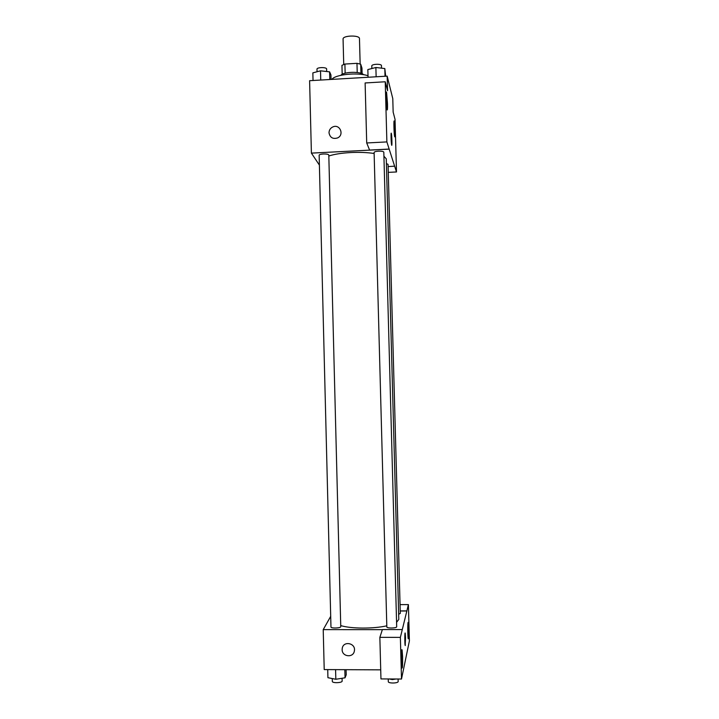 <?xml version="1.0" encoding="UTF-8"?>
<svg xmlns="http://www.w3.org/2000/svg" width="719" height="719" viewBox="0 0 719 719"><rect width="100%" height="100%" fill="white"/><g stroke="black" fill="none" stroke-linecap="round" stroke-linejoin="round"><path stroke-width="1.08" d="M360.147 64.018L359.473 38.619C359.806 34.907 342.55 35.357 343.071 39.051L343.727 64.449M345.138 73.194L344.904 64.054L341.947 65.348L342.181 74.309M344.904 64.054L356.975 63.326L360.704 64.216L361.954 68.062L362.106 73.733M360.947 73.284L360.704 64.216M340.896 75.297C343.215 71.702 361.037 71.235 363.544 74.704M357.217 72.502L356.975 63.326M368.02 75.756C357.649 72.134 335.081 74.452 331.881 79.396M319.398 165.1L311.399 153.12L309.601 80.708L387.164 76.133L392.781 98.593L393.149 112.101L395.037 119.336L396.493 171.967L394.641 166.179L388.116 166.574M329.014 132.808C329.095 130.013 330.425 128.027 332.996 126.85C339.862 123.83 344.5 134.804 337.66 137.895C332.888 139.333 330.003 137.635 329.014 132.808M387.164 76.133L387.568 90.711L385.231 81.777L365.117 82.955L366.708 142.964L369.593 150.064L389.159 149.058L394.641 166.251M311.399 153.12L389.159 149.139M329.014 132.817C330.003 137.635 332.888 139.333 337.66 137.895C344.5 134.804 339.862 123.83 333.005 126.85C330.425 128.027 329.095 130.013 329.014 132.817M387.496 103.572L386.597 92.517C385.708 88.635 386.175 106.691 387.038 109.674C387.442 110.771 387.595 108.731 387.496 103.572M366.708 142.964L386.876 141.913L389.159 149.058M385.231 81.777L386.876 141.913M395.019 131.092L394.273 121.349C393.554 118.168 393.976 134.444 394.677 136.826L395.019 131.092M388.269 172.362L396.493 171.967M391.648 145.121L391.63 145.04C391.073 143.126 390.785 130.975 391.352 133.473C391.891 135.343 392.197 147.17 391.648 145.121M391.747 145.292L391.226 133.222M378.545 151.17C375.803 151.367 374.329 151.799 374.105 152.455L386.831 626.914C386.624 628.496 396.978 628.289 396.69 626.716L383.811 152.14C383.443 151.421 381.69 151.098 378.545 151.17M398.65 614.278L400.294 613.397L388.053 164.327L386.391 163.599M323.289 153.992C320.719 154.172 319.335 154.576 319.146 155.187L330.965 626.986C330.758 628.55 341.049 628.199 340.761 626.653L328.799 155.007C328.385 154.261 326.552 153.92 323.289 153.992M374.132 153.48C367.256 152.446 359.482 152.131 350.809 152.545C341.678 153.048 334.353 154.199 328.826 155.996M396.573 622.348L398.793 619.392L386.265 158.836L383.919 156.203M386.804 625.818C373.368 628.918 350.926 628.783 340.734 625.593M406.855 610.979L400.375 637.376L401.508 679.033L409.399 640.899L408.401 604.607L406.855 610.979L400.231 610.997M330.704 616.336L323.217 629.637L382.364 629.646M405.543 637.735L405.157 645.356C404.653 643.622 404.716 630.923 405.219 633.259L405.543 637.735M402.586 656.573C402.703 664.707 402.496 668.535 401.966 668.068C401.184 665.363 401.346 646.516 402.11 650.111L402.586 656.573M408.716 628.721L408.248 638.796C407.61 636.594 407.646 619.706 408.284 622.708L408.716 628.721M405.255 645.563L405.21 633.259M400.052 604.625L408.401 604.607M400.231 610.916L406.855 610.907M402.281 629.574L382.391 629.565L379.857 637.358L380.962 678.916L401.508 679.033M379.857 637.358L400.375 637.376M323.217 629.637L324.215 669.587L380.728 669.847M342.253 648.259L342.136 649.643L342.253 648.259C343.484 640.449 356.031 643.181 354.368 650.92C353.433 658.119 342.001 656.905 342.136 649.643C342.001 656.905 353.433 658.11 354.368 650.92M327.729 669.605L327.927 677.702L335.827 679.266L345.039 677.801L346.225 674.817L346.091 669.686M335.827 679.266L335.584 669.641M345.039 677.801L344.832 669.677M342.073 678.269L342.145 681.046C342.442 682.942 332.133 683.311 332.331 681.396L332.259 678.556M389.114 678.961L392.385 679.581L395.944 678.997M392.385 679.581L392.367 678.979M398.11 679.015L398.173 681.45C398.479 683.383 388.098 683.571 388.305 681.639L388.233 678.961M313.044 80.51L312.855 72.862L320.521 70.822L329.608 71.855L330.929 74.893L331.046 79.45M320.746 80.052L320.521 70.822M329.805 79.521L329.608 71.855M326.678 71.523L326.615 69.024C326.812 67.038 316.702 67.2 316.989 69.186L317.052 71.738M368.056 77.266L367.849 69.563L375.884 67.496L384.809 68.557L385.708 76.223M376.136 76.78L375.884 67.496M385.016 76.259L384.809 68.557M381.528 68.161L381.465 65.645C381.654 63.623 371.489 63.973 371.786 65.977L371.858 68.539"/></g></svg>
